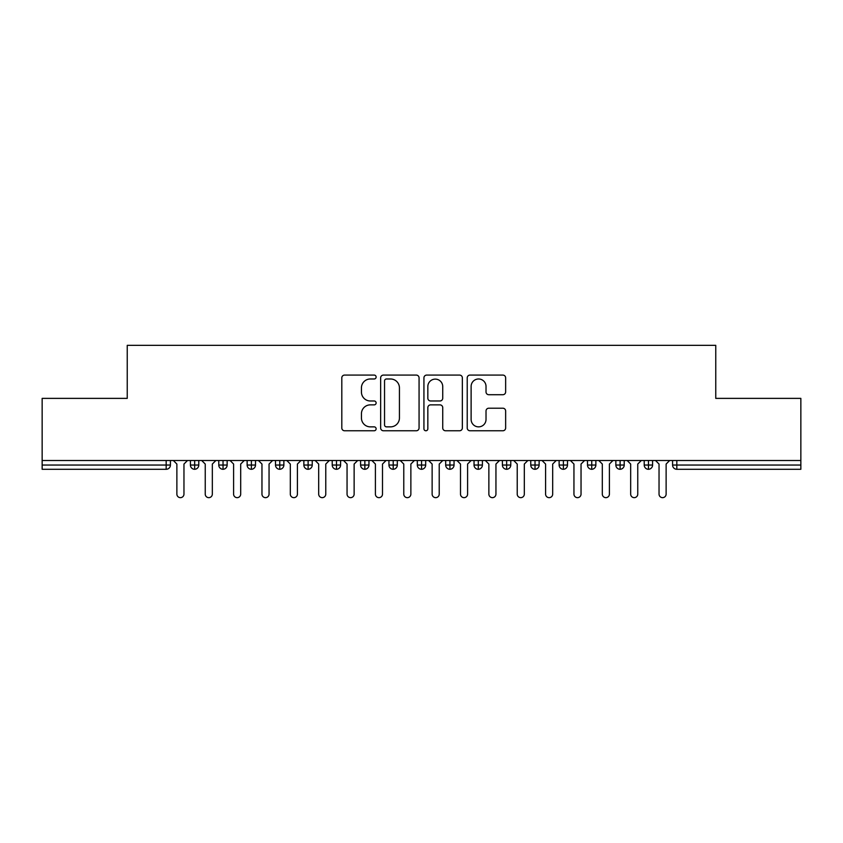 <?xml version="1.0" encoding="UTF-8"?>
<svg xmlns="http://www.w3.org/2000/svg" width="843" height="843" viewBox="0 0 843 843"><rect width="100%" height="100%" fill="white"/><g stroke="black" fill="none" stroke-linecap="round" stroke-linejoin="round"><path stroke-width="1.26" d="M376.126 377.032A1.949 1.949 0 0 0 374.176 375.082L344.597 375.082A2.782 2.782 0 0 0 341.805 377.864L341.805 427.981A2.782 2.782 0 0 0 344.597 430.762L374.176 430.762A1.949 1.949 0 0 0 376.126 428.813A1.949 1.949 0 0 0 374.176 426.864L370.34 426.864A8.904 8.904 0 0 1 361.436 417.959L361.436 413.776A8.904 8.904 0 0 1 370.34 404.872L374.176 404.872A1.949 1.949 0 0 0 376.126 402.922A1.949 1.949 0 0 0 374.176 400.973L370.34 400.973A8.904 8.904 0 0 1 361.436 392.069L361.436 387.885A8.904 8.904 0 0 1 370.34 378.981L374.176 378.981A1.949 1.949 0 0 0 376.126 377.032M502.86 394.714A2.782 2.782 0 0 0 505.642 391.921L505.642 377.864A2.782 2.782 0 0 0 502.86 375.082L470.015 375.082A2.782 2.782 0 0 0 467.222 377.864L467.222 427.981A2.782 2.782 0 0 0 470.015 430.762L502.86 430.762A2.782 2.782 0 0 0 505.642 427.981L505.642 410.994A2.782 2.782 0 0 0 502.86 408.212L488.803 408.212A2.782 2.782 0 0 0 486.021 410.994L486.021 419.414A7.45 7.45 0 0 1 478.571 426.864A7.45 7.45 0 0 1 471.121 419.414L471.121 386.431A7.45 7.45 0 0 1 478.571 378.981A7.45 7.45 0 0 1 486.021 386.431L486.021 391.921A2.782 2.782 0 0 0 488.803 394.714L502.86 394.714M42.15 460.499L800.85 460.499L800.85 398.381L715.76 398.381L715.76 345.345L127.24 345.345L127.24 398.381L42.15 398.381L42.15 465.041L166.166 465.041L166.166 460.499M419.066 377.864A2.782 2.782 0 0 0 416.284 375.082L383.428 375.082A2.782 2.782 0 0 0 380.646 377.864L380.646 427.981A2.782 2.782 0 0 0 383.428 430.762L416.284 430.762A2.782 2.782 0 0 0 419.066 427.981L419.066 377.864M426.716 375.082L459.572 375.082A2.782 2.782 0 0 1 462.354 377.864L462.354 427.981A2.782 2.782 0 0 1 459.572 430.762L445.515 430.762A2.782 2.782 0 0 1 442.733 427.981L442.733 407.654A2.782 2.782 0 0 0 439.941 404.872L430.615 404.872A2.782 2.782 0 0 0 427.833 407.654L427.833 428.813A1.949 1.949 0 0 1 425.884 430.762A1.949 1.949 0 0 1 423.934 428.813L423.934 377.864A2.782 2.782 0 0 1 426.716 375.082M170.423 460.499L170.423 465.041A4.257 4.257 0 0 1 166.166 469.288L42.15 469.288L42.15 465.041M800.85 460.499L800.85 469.288L676.834 469.288A4.257 4.257 0 0 1 672.577 465.041L672.577 460.499L672.577 465.041A4.257 4.257 0 0 0 676.834 469.288L676.834 465.041L800.85 465.041M194.67 469.288A4.257 4.257 0 0 1 190.413 465.041L190.413 460.499L190.413 465.041A4.257 4.257 0 0 0 194.67 469.288A4.257 4.257 0 0 0 198.779 465.041L198.779 460.499L198.779 465.041A4.257 4.257 0 0 1 194.67 469.288L194.67 465.041L198.779 465.041M194.67 460.499L194.67 465.041L190.413 465.041M166.166 469.288A4.257 4.257 0 0 0 170.423 465.041A4.257 4.257 0 0 1 166.166 469.288L166.166 465.041L170.423 465.041M223.037 460.499L223.037 465.041L218.78 465.041L218.78 460.499L218.78 465.041A4.257 4.257 0 0 0 223.037 469.288A4.257 4.257 0 0 0 227.146 465.041L227.146 460.499L227.146 465.041A4.257 4.257 0 0 1 223.037 469.288A4.257 4.257 0 0 1 218.78 465.041A4.257 4.257 0 0 0 223.037 469.288L223.037 465.041L227.146 465.041M251.393 460.499L251.393 465.041L247.136 465.041L247.136 460.499L247.136 465.041A4.257 4.257 0 0 0 251.393 469.288A4.257 4.257 0 0 0 255.503 465.041L255.503 460.499L255.503 465.041A4.257 4.257 0 0 1 251.393 469.288A4.257 4.257 0 0 1 247.136 465.041A4.257 4.257 0 0 0 251.393 469.288L251.393 465.041L255.503 465.041M279.76 460.499L279.76 469.288A4.257 4.257 0 0 1 275.503 465.041L275.503 460.499L275.503 465.041A4.257 4.257 0 0 0 279.76 469.288A4.257 4.257 0 0 0 283.87 465.041L283.87 460.499M308.116 460.499L308.116 469.288A4.257 4.257 0 0 1 303.87 465.041A4.257 4.257 0 0 0 308.116 469.288A4.257 4.257 0 0 1 303.87 465.041L303.87 460.499M312.237 460.499L312.237 465.041A4.257 4.257 0 0 1 308.116 469.288A4.257 4.257 0 0 0 312.237 465.041L303.87 465.041M336.483 460.499L336.483 465.041L332.226 465.041L332.226 460.499L332.226 465.041A4.257 4.257 0 0 0 336.483 469.288A4.257 4.257 0 0 0 340.593 465.041L340.593 460.499L340.593 465.041A4.257 4.257 0 0 1 336.483 469.288A4.257 4.257 0 0 1 332.226 465.041A4.257 4.257 0 0 0 336.483 469.288L336.483 465.041L340.593 465.041M364.85 469.288A4.257 4.257 0 0 1 360.593 465.041L360.593 460.499L360.593 465.041A4.257 4.257 0 0 0 364.85 469.288A4.257 4.257 0 0 0 368.96 465.041L368.96 460.499L368.96 465.041A4.257 4.257 0 0 1 364.85 469.288L364.85 465.041L368.96 465.041M393.207 460.499L393.207 465.041L388.95 465.041L388.95 460.499L388.95 465.041A4.257 4.257 0 0 0 393.207 469.288A4.257 4.257 0 0 0 397.316 465.041L397.316 460.499L397.316 465.041A4.257 4.257 0 0 1 393.207 469.288A4.257 4.257 0 0 1 388.95 465.041A4.257 4.257 0 0 0 393.207 469.288L393.207 465.041L397.316 465.041M421.574 460.499L421.574 469.288A4.257 4.257 0 0 1 417.317 465.041L417.317 460.499L417.317 465.041A4.257 4.257 0 0 0 421.574 469.288A4.257 4.257 0 0 0 425.683 465.041L425.683 460.499M449.93 460.499L449.93 469.288A4.257 4.257 0 0 1 445.684 465.041L445.684 460.499L445.684 465.041A4.257 4.257 0 0 0 449.93 469.288A4.257 4.257 0 0 0 454.05 465.041L454.05 460.499M478.297 460.499L478.297 469.288A4.257 4.257 0 0 1 474.04 465.041L474.04 460.499L474.04 465.041A4.257 4.257 0 0 0 478.297 469.288A4.257 4.257 0 0 0 482.407 465.041L482.407 460.499M506.654 460.499L506.654 465.041L502.407 465.041L502.407 460.499L502.407 465.041A4.257 4.257 0 0 0 506.654 469.288A4.257 4.257 0 0 0 510.774 465.041L510.774 460.499L510.774 465.041A4.257 4.257 0 0 1 506.654 469.288A4.257 4.257 0 0 1 502.407 465.041A4.257 4.257 0 0 0 506.654 469.288L506.654 465.041L510.774 465.041M535.02 460.499L535.02 465.041L530.763 465.041L530.763 460.499L530.763 465.041A4.257 4.257 0 0 0 535.02 469.288A4.257 4.257 0 0 0 539.13 465.041L539.13 460.499L539.13 465.041A4.257 4.257 0 0 1 535.02 469.288A4.257 4.257 0 0 1 530.763 465.041A4.257 4.257 0 0 0 535.02 469.288L535.02 465.041L539.13 465.041M563.387 460.499L563.387 465.041L559.13 465.041L559.13 460.499L559.13 465.041A4.257 4.257 0 0 0 563.387 469.288A4.257 4.257 0 0 0 567.497 465.041L567.497 460.499L567.497 465.041A4.257 4.257 0 0 1 563.387 469.288A4.257 4.257 0 0 1 559.13 465.041A4.257 4.257 0 0 0 563.387 469.288L563.387 465.041L567.497 465.041M591.744 460.499L591.744 469.288A4.257 4.257 0 0 1 587.497 465.041L587.497 460.499L587.497 465.041A4.257 4.257 0 0 0 591.744 469.288A4.257 4.257 0 0 0 595.864 465.041L595.864 460.499M620.111 460.499L620.111 469.288A4.257 4.257 0 0 1 615.854 465.041L615.854 460.499L615.854 465.041A4.257 4.257 0 0 0 620.111 469.288A4.257 4.257 0 0 0 624.22 465.041L624.22 460.499M648.467 460.499L648.467 465.041L644.221 465.041L644.221 460.499L644.221 465.041A4.257 4.257 0 0 0 648.467 469.288A4.257 4.257 0 0 0 652.587 465.041L652.587 460.499L652.587 465.041A4.257 4.257 0 0 1 648.467 469.288A4.257 4.257 0 0 1 644.221 465.041A4.257 4.257 0 0 0 648.467 469.288L648.467 465.041L652.587 465.041M364.85 460.499L364.85 465.041L360.593 465.041M386.494 378.981A1.949 1.949 0 0 0 384.545 380.931L384.545 424.914A1.949 1.949 0 0 0 386.494 426.864L390.53 426.864A8.904 8.904 0 0 0 399.434 417.959L399.434 387.885A8.904 8.904 0 0 0 390.53 378.981L386.494 378.981M442.733 386.568A7.45 7.45 0 0 0 435.283 379.118A7.45 7.45 0 0 0 427.833 386.568L427.833 398.191A2.782 2.782 0 0 0 430.615 400.973L439.941 400.973A2.782 2.782 0 0 0 442.733 398.191L442.733 386.568M173.331 460.499L176.872 464.04L176.872 494.103A3.541 3.541 0 0 0 180.413 497.655A3.541 3.541 0 0 0 183.964 494.103L183.964 464.04L187.504 460.499M201.688 460.499L205.239 464.04L205.239 494.103A3.541 3.541 0 0 0 208.779 497.655A3.541 3.541 0 0 0 212.331 494.103L212.331 464.04L215.871 460.499M230.055 460.499L233.595 464.04L233.595 494.103A3.541 3.541 0 0 0 237.146 497.655A3.541 3.541 0 0 0 240.687 494.103L240.687 464.04L244.238 460.499M258.411 460.499L261.962 464.04L261.962 494.103A3.541 3.541 0 0 0 265.503 497.655A3.541 3.541 0 0 0 269.054 494.103L269.054 464.04L272.595 460.499M286.778 460.499L290.319 464.04L290.319 494.103A3.541 3.541 0 0 0 293.87 497.655A3.541 3.541 0 0 0 297.41 494.103L297.41 464.04L300.962 460.499M315.145 460.499L318.686 464.04L318.686 494.103A3.541 3.541 0 0 0 322.226 497.655A3.541 3.541 0 0 0 325.777 494.103L325.777 464.04L329.318 460.499M343.501 460.499L347.053 464.04L347.053 494.103A3.541 3.541 0 0 0 350.593 497.655A3.541 3.541 0 0 0 354.134 494.103L354.134 464.04L357.685 460.499M371.868 460.499L375.409 464.04L375.409 494.103A3.541 3.541 0 0 0 378.96 497.655A3.541 3.541 0 0 0 382.501 494.103L382.501 464.04L386.052 460.499M400.225 460.499L403.776 464.04L403.776 494.103A3.541 3.541 0 0 0 407.317 497.655A3.541 3.541 0 0 0 410.868 494.103L410.868 464.04L414.408 460.499M428.592 460.499L432.132 464.04L432.132 494.103A3.541 3.541 0 0 0 435.683 497.655A3.541 3.541 0 0 0 439.224 494.103L439.224 464.04L442.775 460.499M456.948 460.499L460.499 464.04L460.499 494.103A3.541 3.541 0 0 0 464.04 497.655A3.541 3.541 0 0 0 467.591 494.103L467.591 464.04L471.132 460.499M485.315 460.499L488.866 464.04L488.866 494.103A3.541 3.541 0 0 0 492.407 497.655A3.541 3.541 0 0 0 495.947 494.103L495.947 464.04L499.499 460.499M513.682 460.499L517.223 464.04L517.223 494.103A3.541 3.541 0 0 0 520.774 497.655A3.541 3.541 0 0 0 524.314 494.103L524.314 464.04L527.855 460.499M542.038 460.499L545.59 464.04L545.59 494.103A3.541 3.541 0 0 0 549.13 497.655A3.541 3.541 0 0 0 552.681 494.103L552.681 464.04L556.222 460.499M570.405 460.499L573.946 464.04L573.946 494.103A3.541 3.541 0 0 0 577.497 497.655A3.541 3.541 0 0 0 581.038 494.103L581.038 464.04L584.589 460.499M598.762 460.499L602.313 464.04L602.313 494.103A3.541 3.541 0 0 0 605.854 497.655A3.541 3.541 0 0 0 609.405 494.103L609.405 464.04L612.945 460.499M627.129 460.499L630.669 464.04L630.669 494.103A3.541 3.541 0 0 0 634.221 497.655A3.541 3.541 0 0 0 637.761 494.103L637.761 464.04L641.312 460.499M655.496 460.499L659.036 464.04L659.036 494.103A3.541 3.541 0 0 0 662.587 497.655A3.541 3.541 0 0 0 666.128 494.103L666.128 464.04L669.669 460.499M676.834 460.499L676.834 465.041L672.577 465.041M275.503 465.041A4.257 4.257 0 0 0 279.76 469.288A4.257 4.257 0 0 0 283.87 465.041L275.503 465.041M417.317 465.041A4.257 4.257 0 0 0 421.574 469.288A4.257 4.257 0 0 0 425.683 465.041L417.317 465.041M445.684 465.041A4.257 4.257 0 0 0 449.93 469.288A4.257 4.257 0 0 0 454.05 465.041L445.684 465.041M474.04 465.041A4.257 4.257 0 0 0 478.297 469.288A4.257 4.257 0 0 0 482.407 465.041L474.04 465.041M587.497 465.041A4.257 4.257 0 0 0 591.744 469.288A4.257 4.257 0 0 0 595.864 465.041L587.497 465.041M615.854 465.041A4.257 4.257 0 0 0 620.111 469.288A4.257 4.257 0 0 0 624.22 465.041L615.854 465.041"/></g></svg>

